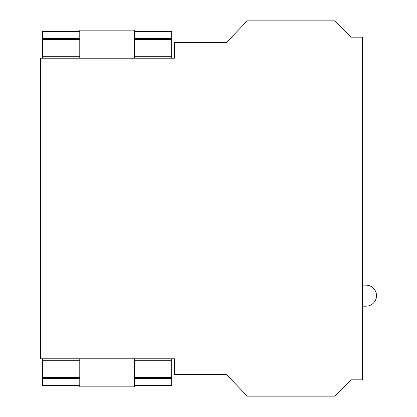 <?xml version="1.0" encoding="UTF-8"?>
<svg xmlns="http://www.w3.org/2000/svg" width="417" height="417" viewBox="0 0 417 417"><rect width="100%" height="100%" fill="white"/><g stroke="black" fill="none" stroke-linecap="round" stroke-linejoin="round"><path stroke-width="0.63" d="M134.493 58.203L134.493 30.144L79.777 30.144L79.777 58.203M174.478 58.203L40.491 58.203L40.491 358.797L174.478 358.797L174.478 374.403L226.389 374.403L247.26 396.15L334.945 396.15L351.255 379.84L362.477 379.84L362.477 37.16L351.255 37.16L334.945 20.85L247.26 20.85L226.389 42.597L174.478 42.597L174.478 58.203M134.493 358.797L134.493 386.856L79.777 386.856L79.777 358.797M42.597 358.797L42.597 385.511L79.777 385.511M42.597 378.49L79.777 378.49M42.597 377.416L79.777 377.416M42.597 360.715L79.777 360.715M171.674 358.797L171.674 360.715L134.493 360.715M171.674 360.715L171.674 377.416L134.493 377.416M171.674 377.416L171.674 378.49L134.493 378.49M171.674 378.49L171.674 385.511L134.493 385.511M42.597 58.203L42.597 56.285L79.777 56.285M42.597 56.285L42.597 39.584L79.777 39.584M42.597 39.584L42.597 38.51L79.777 38.51M42.597 38.51L42.597 31.489L79.777 31.489M171.674 58.203L171.674 31.489L134.493 31.489M171.674 38.51L134.493 38.51M171.674 39.584L134.493 39.584M171.674 56.285L134.493 56.285M365.985 295.658L365.985 306.182A10.524 10.524 0 0 0 376.509 295.658A10.524 10.524 0 0 0 365.985 285.139L365.985 295.658M365.985 306.182L362.477 306.182M365.985 285.139L362.477 285.139"/></g></svg>
